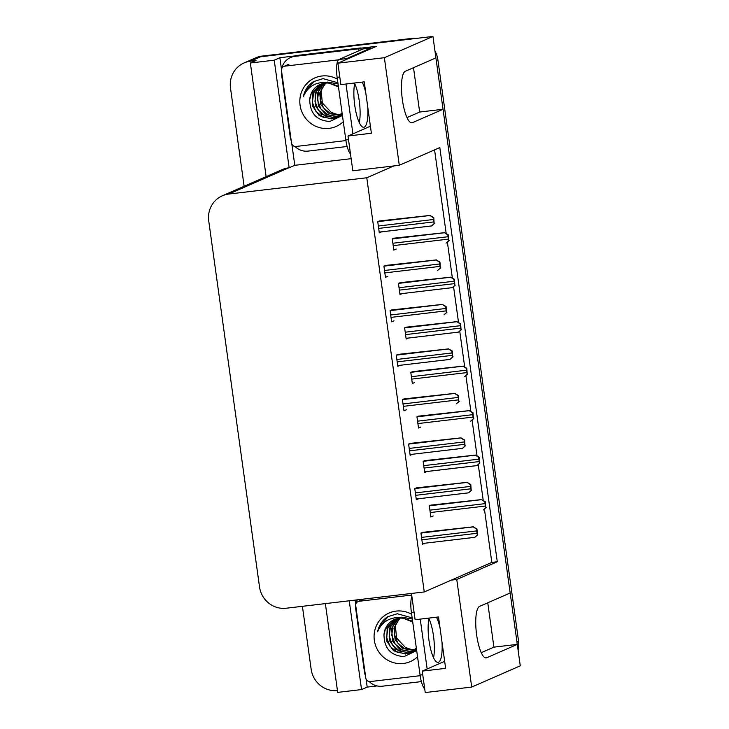 <?xml version="1.0" encoding="UTF-8"?>
<svg xmlns="http://www.w3.org/2000/svg" width="729" height="729" viewBox="0 0 729 729"><rect width="100%" height="100%" fill="white"/><g stroke="black" fill="none" stroke-linecap="round" stroke-linejoin="round"><path stroke-width="1.09" d="M444.572 660.647A26.016 6.761 -96.7 0 1 443.214 661.941L422.246 671.108L425.226 692.55L471.699 687.073L520.269 665.823L517.298 644.381L486.662 657.786A26.016 6.761 83.3 0 1 486.143 657.923A26.016 6.761 83.3 0 1 476.648 634.913A26.016 6.761 83.3 0 1 479.527 606.391L510.163 592.996L443.05 109.277L412.404 122.682A26.016 6.761 83.3 0 1 411.894 122.818A26.016 6.761 83.3 0 1 402.39 99.809A26.016 6.761 83.3 0 1 405.278 71.287L435.915 57.892L432.944 36.45L384.365 57.7L337.892 63.177L376.392 46.337L360.855 48.169M370.323 125.543A26.016 6.761 -96.7 0 1 368.965 126.837L347.997 136.004L352.818 170.777L393.833 165.939L366.787 177.767L228.778 194.042A24.394 23.483 -113.6 0 0 222.345 195.791A24.394 23.483 -113.6 0 0 208.731 220.896L259.515 586.891A24.394 23.483 -113.6 0 0 286.251 608.223L424.26 591.948L491.82 562.396L484.411 509.006M377.093 685.925L367.197 687.101L366.086 679.1M355.752 604.623L355.123 600.095M351.141 158.676L294.789 165.319L291.837 143.996M281.503 69.519L279.863 57.719L294.252 56.024M325.371 603.603L337.691 692.377L361.548 689.561L349.237 600.796M361.548 689.561L367.197 687.101M294.789 165.319L289.149 167.788L274.222 60.188L279.863 57.719M289.149 167.788L288.684 167.843A24.394 23.483 -113.6 0 0 282.251 169.584L222.345 195.791M274.222 60.188L250.357 63.004L266.131 176.637M244.124 186.26L230.501 88.027A24.394 23.483 66.4 0 1 244.115 62.922A24.394 23.483 66.4 0 1 250.548 61.181L256.007 60.534L250.357 63.004M337.445 690.6A24.394 23.483 66.4 0 1 311.146 669.222L302.417 606.318M244.115 62.922L254.193 58.511A24.394 23.483 66.4 0 1 260.627 56.771L432.944 36.45M471.699 687.073L456.764 579.473L497.278 561.749L439.806 147.577L399.292 165.292L384.365 57.7M481.249 652.683L493.907 647.142L487.756 602.792M493.907 647.142L517.298 644.381M406.992 117.579L419.658 112.038L413.498 67.697M419.658 112.038L443.05 109.277M411.475 593.452L415.12 619.723L438.512 616.962L445.638 668.356L422.246 671.108M337.892 63.177L340.862 84.619L364.254 81.858L371.389 133.252L347.997 136.004M366.787 177.767L424.26 591.948M399.292 165.292L393.833 165.939M483.227 500.422L478.242 464.519M477.048 455.944L472.064 420.041M470.879 411.457L465.895 375.553M464.701 366.969L459.726 331.066M458.532 322.482L453.547 286.579M452.363 278.004L447.378 242.101M446.184 233.517L434.575 149.864M491.82 562.396L497.278 561.749M456.764 579.473L451.306 580.111M380.611 220.814L377.731 221.616L379.29 232.861L381.632 231.831M386.78 265.301L383.901 266.103L385.459 277.339L387.81 276.318M399.127 354.267L396.248 355.069L397.806 366.313L400.157 365.284M405.306 398.754L402.417 399.556L403.975 410.801L406.326 409.771M411.475 443.241L408.595 444.043L410.154 455.279L412.496 454.258M417.644 487.728L414.765 488.521L416.323 499.766L418.674 498.736M392.958 309.789L390.07 310.581L391.637 321.826L393.979 320.796M423.822 532.206L420.934 533.008L422.501 544.253L424.843 543.223M395.145 238.046L392.266 238.848L393.824 250.093L396.166 249.063M401.315 282.533L398.435 283.335L399.993 294.58L402.344 293.55M413.662 371.508L410.782 372.309L412.341 383.545L414.692 382.525M419.84 415.986L416.952 416.788L418.519 428.032L420.861 427.003M426.009 460.473L423.13 461.275L424.688 472.52L427.03 471.49M407.493 327.02L404.613 327.822L406.171 339.058L408.513 338.037M432.179 504.96L429.299 505.762L430.857 516.998L433.208 515.977M435.787 57.946A24.394 23.483 66.4 0 1 436.279 60.543L516.934 641.739A24.394 23.483 66.4 0 1 517.153 644.4M411.165 38.5L262.24 56.069A24.394 23.483 66.4 0 0 255.806 57.81L254.193 58.511A24.394 23.483 66.4 0 1 260.627 56.771L409.552 39.211L411.165 38.5A24.394 23.483 66.4 0 1 416.004 38.446M434.967 51.057A24.394 23.483 66.4 0 1 437.892 59.833L518.547 641.028A24.394 23.483 66.4 0 1 518.109 650.195M486.134 507.53L483.263 509.999L485.724 507.703A4.064 1.057 83.3 0 1 485.396 506.054L485.058 503.639A4.064 1.057 83.3 0 1 484.922 501.898L481.614 499.647L485.332 501.725L485.724 507.703M430.748 505.133L481.814 499.556M477.768 534.776L474.898 537.246L477.367 534.958A4.064 1.057 83.3 0 1 477.03 533.3L476.702 530.894A4.064 1.057 83.3 0 1 476.556 529.154L473.249 526.894L476.966 528.972L477.367 534.958M474.643 537.355L422.392 543.515L474.697 537.337M422.383 532.38L473.449 526.803M479.964 463.043L477.094 465.512L479.554 463.216A4.064 1.057 83.3 0 1 479.226 461.566L478.889 459.152A4.064 1.057 83.3 0 1 478.753 457.42L475.445 455.16L479.153 457.238L479.554 463.216M424.588 471.763L476.894 465.594M424.57 460.646L475.645 455.069M473.786 418.555L470.715 421.116L473.376 418.738A4.064 1.057 83.3 0 1 473.048 417.079L472.72 414.673A4.064 1.057 83.3 0 1 472.574 412.933L469.266 410.673L472.984 412.751L473.376 418.738M418.4 416.159L469.467 410.591M467.617 374.068L464.546 376.629L467.207 374.25A4.064 1.057 83.3 0 1 466.879 372.592L466.542 370.186A4.064 1.057 83.3 0 1 466.405 368.446L463.097 366.186L466.815 368.273L467.207 374.25M412.222 371.672L463.298 366.104M471.599 490.289L468.528 492.85L471.189 490.471A4.064 1.057 83.3 0 1 470.861 488.813L470.524 486.407A4.064 1.057 83.3 0 1 470.387 484.667L467.079 482.407L470.797 484.484L471.189 490.471M416.223 499.028L468.528 492.85M416.204 487.892L467.28 482.325M465.43 445.802L462.56 448.271L465.02 445.984A4.064 1.057 83.3 0 1 464.692 444.326L464.355 441.92A4.064 1.057 83.3 0 1 464.209 440.179L460.91 437.929L464.619 440.006L465.02 445.984M462.295 448.381L410.053 454.541L462.35 448.362M410.035 443.405L461.111 437.837M459.252 401.324L456.381 403.793L458.842 401.497A4.064 1.057 83.3 0 1 458.514 399.847L458.177 397.433A4.064 1.057 83.3 0 1 458.04 395.701L454.732 393.441L458.45 395.519L458.842 401.497M403.866 398.927L454.932 393.35M453.083 356.836L450.012 359.397L452.673 357.019A4.064 1.057 83.3 0 1 452.344 355.36L452.007 352.954A4.064 1.057 83.3 0 1 451.871 351.214L448.563 348.954L452.272 351.032L452.673 357.019M397.706 365.566L450.012 359.397M397.688 354.44L448.763 348.863M354.686 83.58A24.795 6.443 -96.7 0 1 359.242 100.866A24.795 6.443 -96.7 0 1 359.297 122.627M365.821 93.093A24.795 6.443 83.3 0 0 362.213 82.095M354.823 82.969A24.795 6.443 83.3 0 0 354.741 105.331A24.795 6.443 83.3 0 0 363.798 127.265A24.795 6.443 83.3 0 0 367.753 107.026M370.943 48.725A16.257 4.219 -96.7 0 1 370.842 48.032L363.051 48.952L338.939 59.496A16.257 4.219 83.3 0 0 337.135 77.32L345.828 139.95A16.257 4.219 83.3 0 0 350.467 153.792M370.842 48.032L346.74 58.575A16.257 4.219 83.3 0 0 345.664 59.778M345.993 84.008L352.909 133.863M347.122 146.493L308.039 151.103A16.257 15.655 66.4 0 1 294.963 146.447M291.226 140.743A16.257 15.655 66.4 0 1 290.215 136.879L281.522 74.249A16.257 15.655 66.4 0 1 281.467 70.157M296.903 55.468A16.257 15.655 -113.6 0 0 292.621 56.634L290.598 57.509A16.257 15.655 66.4 0 1 294.89 56.352L358.823 48.807L360.846 47.932L296.903 55.468L294.89 56.352M281.676 68.754A16.257 15.655 66.4 0 1 290.598 57.509M361.065 49.827A16.257 15.655 66.4 0 1 360.846 47.932M359.042 50.702A16.257 15.655 66.4 0 1 358.823 48.807M428.944 618.684A24.795 6.443 -96.7 0 1 433.491 635.97A24.795 6.443 -96.7 0 1 433.545 657.731M440.07 628.198A24.795 6.443 83.3 0 0 436.461 617.199M429.08 618.074A24.795 6.443 83.3 0 0 428.998 640.436A24.795 6.443 83.3 0 0 438.047 662.369A24.795 6.443 83.3 0 0 442.002 642.131M411.876 596.349A16.257 4.219 83.3 0 0 411.393 612.424L420.077 675.054A16.257 4.219 83.3 0 0 424.715 688.896M420.241 619.112L427.158 668.967M421.38 681.597L382.288 686.208A16.257 15.655 66.4 0 1 369.211 681.551M365.484 675.847A16.257 15.655 66.4 0 1 364.464 671.983L355.779 609.353A16.257 15.655 66.4 0 1 355.716 605.261M355.934 603.858A16.257 15.655 66.4 0 1 357.301 599.839M338.52 116.54L342.266 114.262A18.38 17.696 66.4 0 1 341.728 114.335A18.38 17.696 66.4 0 1 341.154 114.389M340.78 114.417A18.38 17.696 66.4 0 1 330.92 112.111L322.3 102.871L321.106 90.141M343.295 121.688A26.508 25.524 66.4 0 1 329.134 128.359A26.508 25.524 66.4 0 1 300.075 105.176A26.508 25.524 66.4 0 1 321.872 75.998A26.508 25.524 66.4 0 1 337.39 79.169M338.466 86.906L328.897 83.124A18.38 17.696 -113.6 0 0 324.997 83.142A18.38 17.696 -113.6 0 0 320.149 84.455A18.38 17.696 -113.6 0 0 309.743 99.691C309.943 113.35 316.641 120.622 329.827 121.479L342.43 115.474M337.892 82.76L323.02 78.632L313.27 81.703C307.966 85.302 304.658 90.296 303.337 96.693C307.383 87.298 314.491 82.541 324.687 82.423L328.897 83.124M321.334 83.99L312.932 93.394L312.422 105.96L319.32 115.692L331.23 118.927L335.96 117.661L342.083 112.995M321.662 83.881L313.68 92.847L312.367 102.297L315.775 111.182L322.929 117.159L331.868 118.645L336.288 117.515M336.607 117.378L342.138 113.396M338.356 86.077L327.43 82.769M323.002 83.498L316.24 91.726L314.928 101.176L318.336 110.061L325.489 116.039L334.429 117.524L337.527 116.877M322.665 83.589L315.128 93.285L315.229 105.577L321.653 114.407L333.791 117.806L337.208 117.05M338.056 83.926L327.476 82.058M324.387 83.224L318.801 90.606L317.489 100.055L320.897 108.949L328.05 114.918L336.989 116.403L338.721 116.121M339.067 116.039L340.088 115.756M324.041 83.288L317.343 93.339L318.409 106.033L325.517 114.171L336.351 116.686L338.429 116.321M325.827 83.07L321.361 89.485L320.049 98.934L323.448 107.828L330.611 113.806L339.86 115.246M340.224 115.2L341.281 115M325.462 83.097L319.721 92.948L320.851 104.639L328.004 113.013L339.577 115.483M339.933 115.419L340.981 115.2M330.92 112.111C335.987 114.38 339.504 115.155 341.473 114.444L342.138 114.362M320.368 84.364L311.119 93.968L309.743 99.691M345.92 140.579L295.983 146.465A4.064 3.909 66.4 0 1 291.527 142.911L281.503 70.64A4.064 3.909 66.4 0 1 284.848 66.166L338.456 59.842M314.126 81.229L304.658 92.383L303.337 96.693M412.778 651.644L416.514 649.366A18.38 17.696 66.4 0 1 415.977 649.439A18.38 17.696 66.4 0 1 415.402 649.493M415.029 649.521A18.38 17.696 66.4 0 1 405.169 647.215L396.549 637.975L395.355 625.245M417.544 656.793A26.508 25.524 66.4 0 1 403.383 663.463A26.508 25.524 66.4 0 1 374.332 640.281A26.508 25.524 66.4 0 1 396.12 611.102A26.508 25.524 66.4 0 1 411.648 614.274M412.723 622.01L403.155 618.228A18.38 17.696 -113.6 0 0 399.246 618.247A18.38 17.696 -113.6 0 0 394.407 619.559A18.38 17.696 -113.6 0 0 383.992 634.795C384.201 648.455 390.899 655.726 404.085 656.583L416.678 650.578M412.14 617.864L397.278 613.736L387.518 616.807C382.215 620.406 378.907 625.4 377.595 631.797C381.632 622.402 388.748 617.645 398.936 617.527L403.155 618.228M395.592 619.094L387.181 628.498L386.68 641.064L393.578 650.797L405.479 654.031L410.217 652.765L416.341 648.099M395.92 618.985L387.928 627.951L386.616 637.401L390.024 646.286L397.187 652.264L406.126 653.749L410.536 652.619M410.855 652.482L416.396 648.5M412.605 621.181L401.688 617.873M397.259 618.602L390.489 626.831L389.177 636.28L392.585 645.165L399.747 651.143L408.677 652.628L411.776 651.981M396.913 618.693L389.377 628.389L389.477 640.682L395.902 649.512L408.04 652.911L411.466 652.154M412.304 619.03L401.725 617.162M398.645 618.329L393.049 625.71L391.737 635.159L395.145 644.044L402.308 650.022L411.238 651.507L412.969 651.225M413.316 651.143L414.336 650.86M398.289 618.392L391.591 628.444L392.658 641.137L399.765 649.275L410.6 651.79L412.678 651.425M400.075 618.174L395.61 624.589L394.298 634.039L397.706 642.932L404.868 648.901L414.108 650.35M414.473 650.304L415.53 650.104M399.711 618.201L393.979 628.052L395.109 639.743L402.253 648.117L413.835 650.587M414.19 650.523L415.238 650.304M405.169 647.215C410.236 649.484 413.753 650.259 415.721 649.548L416.396 649.466M394.626 619.468L385.377 629.072L383.992 634.795M420.168 675.683L370.241 681.569A4.064 3.909 66.4 0 1 365.785 678.016L355.752 605.744A4.064 3.909 66.4 0 1 359.096 601.27L411.694 595.064M388.375 616.333L378.907 627.487L377.595 631.797M461.448 329.59L458.568 332.059L461.038 329.763A4.064 1.057 83.3 0 1 460.701 328.114L460.373 325.699A4.064 1.057 83.3 0 1 460.227 323.958L456.919 321.708L460.637 323.785L461.038 329.763M406.071 338.329L458.368 332.142M406.053 327.193L457.129 321.617M455.27 285.103L452.399 287.572L454.86 285.276A4.064 1.057 83.3 0 1 454.531 283.627L454.194 281.212A4.064 1.057 83.3 0 1 454.058 279.48L450.75 277.22L454.468 279.298L454.86 285.276M452.135 287.682L399.893 293.842L452.199 287.654M399.884 282.706L450.95 277.129M449.1 240.616L446.03 243.176L448.69 240.798A4.064 1.057 83.3 0 1 448.362 239.139L448.025 236.734A4.064 1.057 83.3 0 1 447.888 234.993L444.581 232.733L448.289 234.811L448.69 240.798M393.706 238.219L444.781 232.651M446.904 312.349L444.034 314.819L446.503 312.531A4.064 1.057 83.3 0 1 446.166 310.873L445.838 308.467A4.064 1.057 83.3 0 1 445.692 306.727L442.385 304.467L446.102 306.544L446.503 312.531M391.519 309.953L442.585 304.385M440.735 267.862L437.664 270.423L440.325 268.044A4.064 1.057 83.3 0 1 439.997 266.386L439.66 263.98A4.064 1.057 83.3 0 1 439.523 262.24L436.215 259.989L439.933 262.066L440.325 268.044M385.34 265.465L436.416 259.898M434.566 223.384L431.696 225.853L434.156 223.557A4.064 1.057 83.3 0 1 433.828 221.908L433.491 219.493A4.064 1.057 83.3 0 1 433.345 217.761L430.046 215.502L433.755 217.579L434.156 223.557M379.18 232.104L431.486 225.935M379.171 220.987L430.247 215.41M444.726 661.768L443.214 661.941M370.478 126.664L368.965 126.837M485.605 657.904L486.662 657.786M411.356 122.8L412.404 122.682M250.548 61.181L262.24 56.069M228.778 194.042L288.684 167.843M437.892 59.833L436.279 60.543M518.547 641.028L516.934 641.739M430.247 512.551L485.396 506.054M429.91 510.145L485.058 503.639M429.308 505.817L481.614 499.647M421.881 539.806L477.03 533.3M421.544 537.391L476.702 530.894M420.943 533.063L473.249 526.894M424.068 468.073L479.226 461.566M423.74 465.658L478.889 459.152M423.139 461.329L475.445 455.16M417.899 423.585L473.048 417.079M417.562 421.171L472.72 414.673M416.961 416.842L469.266 410.673M411.721 379.098L466.879 372.592M411.393 376.693L466.542 370.186M410.791 372.355L463.097 366.186M416.223 499.019L468.446 492.859M415.712 495.319L470.861 488.813M415.375 492.913L470.524 486.407M414.774 488.576L467.079 482.407M409.534 450.832L464.692 444.326M409.197 448.426L464.355 441.92M408.595 444.098L460.91 437.929M403.365 406.345L458.514 399.847M403.028 403.939L458.177 397.433M402.426 399.61L454.732 393.441M397.187 361.866L452.344 355.36M396.858 359.452L452.007 352.954M396.257 355.123L448.563 348.954M339.814 77.01L337.135 77.32M345.828 139.95L348.498 139.64M346.74 58.575L338.939 59.496M414.063 612.114L411.393 612.424M420.077 675.054L422.756 674.744M284.848 66.166L288.875 64.407M359.096 601.27L363.124 599.511M406.062 338.311L458.286 332.151M405.552 334.611L460.701 328.114M405.215 332.205L460.373 325.699M404.613 327.877L456.919 321.708M399.383 290.133L454.531 283.627M399.045 287.718L454.194 281.212M398.444 283.39L450.75 277.22M393.204 245.646L448.362 239.139M392.876 243.24L448.025 236.734M392.275 238.902L444.581 232.733M391.017 317.379L446.166 310.873M390.68 314.974L445.838 308.467M390.079 310.636L442.385 304.467M384.848 272.892L439.997 266.386M384.511 270.486L439.66 263.98M383.91 266.158L436.215 259.989M378.67 228.405L433.828 221.908M378.333 225.999L433.491 219.493M377.731 221.671L430.046 215.502M424.588 471.781L476.83 465.621M397.706 365.575L449.948 359.415M283.772 66.457L287.8 64.699M358.021 601.562L362.058 599.794M379.189 232.123L431.431 225.963"/></g></svg>
